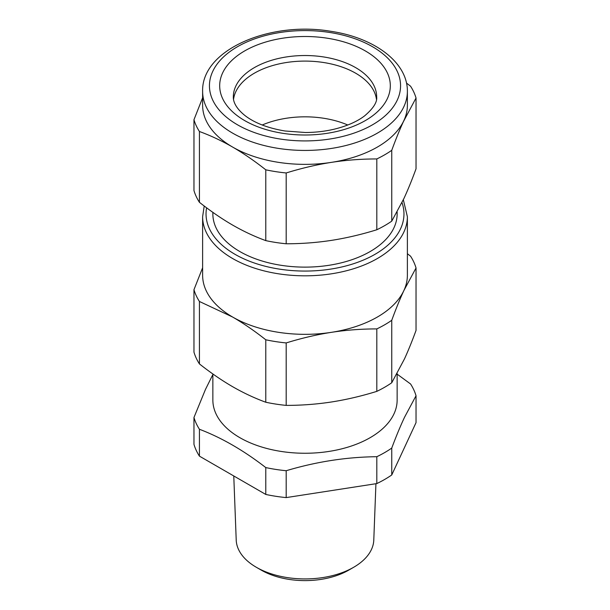 <?xml version="1.0" encoding="UTF-8"?>
<svg xmlns="http://www.w3.org/2000/svg" width="610" height="610" viewBox="0 0 610 610"><rect width="100%" height="100%" fill="white"/><g stroke="black" fill="none" stroke-linecap="round" stroke-linejoin="round"><path stroke-width="0.91" d="M262.003 69.372A71.667 41.373 180 0 1 334.608 64.79A71.667 41.373 180 0 1 376.462 99.354A71.667 41.373 0 0 0 355.676 73.215A71.667 41.373 0 0 0 280.089 63.676A71.667 41.373 0 0 0 233.538 99.354A71.667 41.373 180 0 1 262.003 69.372M262.224 125.004A71.667 41.373 180 0 1 347.776 125.004A71.667 41.373 -0 0 0 262.224 125.004M212.859 373.968L212.859 400.061A92.141 53.2 0 0 0 269.742 449.204A92.141 53.2 0 0 0 370.156 437.675A92.141 53.2 0 0 0 394.54 412.612A92.141 53.2 0 0 0 397.14 400.061L397.14 373.579M397.14 374.151L410.568 383.98A112.614 65.018 180 0 1 416.035 395.76L404.514 417.301C400.32 426.237 396.065 436.501 391.75 448.083A112.614 65.018 180 0 1 384.635 452.597A112.614 65.018 180 0 1 376.812 456.707C346.602 457.02 316.392 461.694 286.181 470.729A112.614 65.018 180 0 1 265.785 467.573C243.664 450.447 221.552 437.675 199.432 429.265A112.614 65.018 180 0 1 193.965 417.492L193.965 444.362A112.614 65.018 180 0 0 199.432 456.143L199.432 429.265M212.859 374.548L205.486 389.401L193.965 417.492M416.035 395.76L416.035 422.631L391.75 474.961A112.614 65.018 180 0 1 384.635 479.475A112.614 65.018 180 0 1 376.812 483.577L286.181 497.6A112.614 65.018 180 0 1 265.785 494.443L199.432 456.143M391.75 448.083L391.75 474.961M376.812 456.707L376.812 483.577M286.181 470.729L286.181 497.6M265.785 467.573L265.785 494.443M233.775 475.968L236.215 540.071A68.8 39.726 0 0 0 256.352 567.292A68.8 39.726 0 0 0 285.632 577.319A68.8 39.726 0 0 0 353.647 567.292A68.8 39.726 0 0 0 373.785 540.071L375.928 483.715M353.647 567.292L348.668 570.167A61.755 35.654 180 0 1 287.615 579.164A61.755 35.654 180 0 1 261.332 570.167L256.352 567.292M407.381 253.714L410.568 256.192A112.614 65.018 180 0 1 416.035 267.965L403.889 290.528C399.908 299.129 395.859 309.049 391.75 320.296A112.614 65.018 180 0 1 384.635 324.81A112.614 65.018 180 0 1 376.812 328.912C361.455 328.912 346.35 330.048 331.497 332.32C316.643 334.646 301.538 338.184 286.181 342.934A112.614 65.018 180 0 1 265.785 339.778C254.538 330.91 243.481 323.33 232.608 317.025A102.381 59.109 180 0 1 230.923 316.026A102.381 59.109 180 0 1 202.619 275.232L202.619 216.718A102.381 59.109 -0 0 0 265.823 271.32A102.381 59.109 -0 0 0 377.392 258.51A102.381 59.109 -0 0 0 407.381 216.718L403.34 199.752M407.381 216.718L407.381 275.232A102.381 59.109 180 0 1 403.889 290.528A102.381 59.109 180 0 1 377.392 317.025A102.381 59.109 180 0 1 331.497 332.32A102.381 59.109 180 0 1 232.608 317.025L199.432 301.477L199.432 363.926C210.679 372.794 221.735 380.381 232.608 386.687C243.481 392.939 254.538 398.124 265.785 402.234A112.614 65.018 -0 0 0 286.181 405.391C301.538 405.391 316.643 404.255 331.497 401.982C346.35 399.657 361.455 396.126 376.812 391.368A112.614 65.018 -0 0 0 384.635 387.258A112.614 65.018 -0 0 0 391.75 382.752L404.514 358.832C408.288 350.552 412.131 341.081 416.035 330.422L416.035 267.965M199.432 301.477A112.614 65.018 180 0 1 193.965 289.697L193.965 352.153A112.614 65.018 -0 0 0 199.432 363.926M265.785 339.778L265.785 402.234M286.181 342.934L286.181 405.391M376.812 328.912L376.812 391.368M391.75 320.296L391.75 382.752M193.965 289.697L202.619 267.76M212.859 212.356L212.859 213.927A92.141 53.2 -0 0 0 269.742 263.078A92.141 53.2 -0 0 0 370.156 251.541A92.141 53.2 -0 0 0 397.14 213.927L397.14 211.967M286.181 172.965A112.614 65.018 180 0 1 275.85 171.662A112.614 65.018 180 0 1 265.785 169.809C254.538 160.941 243.481 153.354 232.608 147.056A102.381 59.109 180 0 1 202.619 105.255L202.619 91.325A102.381 59.109 -0 0 0 278.503 148.421A102.381 59.109 -0 0 0 407.381 91.325L407.381 105.255A102.381 59.109 180 0 1 403.889 120.559A102.381 59.109 180 0 1 403.24 121.901A102.381 59.109 180 0 1 331.497 162.351C316.643 164.677 301.538 168.215 286.181 172.965L286.181 243.779C301.538 243.779 316.643 242.643 331.497 240.37L333.83 239.997C347.921 237.679 362.248 234.263 376.812 229.756A112.614 65.018 -0 0 0 391.75 221.14L403.889 198.578C407.869 189.977 411.918 180.057 416.035 168.81L416.035 97.996L403.263 121.916C399.489 130.197 395.654 139.659 391.75 150.319L391.75 221.14M391.75 150.319A112.614 65.018 180 0 1 376.812 158.943C361.455 158.943 346.35 160.079 331.497 162.351A102.381 59.109 180 0 1 278.503 162.351A102.381 59.109 180 0 1 232.608 147.056C221.735 140.803 210.679 135.618 199.432 131.501A112.614 65.018 180 0 1 193.965 119.728L193.965 190.541A112.614 65.018 -0 0 0 199.432 202.314C210.679 211.182 221.735 218.769 232.608 225.075C243.481 231.327 254.538 236.512 265.785 240.622A112.614 65.018 -0 0 0 275.85 242.475A112.614 65.018 -0 0 0 286.181 243.779M406.489 83.067L410.568 86.216A112.614 65.018 180 0 1 416.035 97.996M193.965 119.728L202.619 97.791M199.432 131.501L199.432 202.314M265.785 169.809L265.785 240.622M376.812 158.943L376.812 229.756M206.607 207.804A98.965 57.134 -0 0 0 262.277 265.464A98.965 57.134 -0 0 0 374.982 254.332A98.965 57.134 -0 0 0 401.99 202.573M323.552 56.936A71.667 41.373 -0 0 0 233.333 96.898C233.165 100.131 234.484 107.345 245.418 115.9C255.064 123.167 268.263 128.199 285.007 130.99L305.412 132.507C315.378 132.462 324.932 131.363 334.059 129.228C346.77 126.133 356.941 121.687 364.566 115.908C373.32 108.458 377.354 102.122 376.667 96.898A71.667 41.373 -0 0 0 323.552 56.936M282.918 133.331A85.316 49.257 -0 0 0 387.411 98.5A85.316 49.257 -0 0 0 327.082 38.178A85.316 49.257 -0 0 0 222.589 73.002A85.316 49.257 -0 0 0 282.918 133.331M329.728 32.467A95.556 55.167 -0 0 0 212.699 71.477A95.556 55.167 -0 0 0 280.272 139.042A95.556 55.167 -0 0 0 397.301 100.032A95.556 55.167 -0 0 0 329.728 32.467M204.213 206.005L202.619 216.718M407.381 91.325C407.663 61.991 373.816 37.591 330.772 31.293C270.024 20.87 201.414 49.723 202.619 91.325"/></g></svg>
